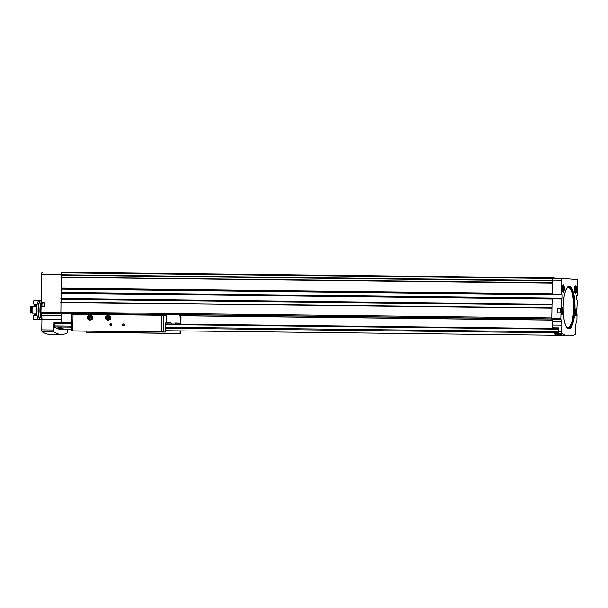 <?xml version="1.0" encoding="UTF-8"?>
<svg xmlns="http://www.w3.org/2000/svg" width="608" height="608" viewBox="0 0 608 608"><rect width="100%" height="100%" fill="white"/><g stroke="black" fill="none" stroke-linecap="round" stroke-linejoin="round"><path stroke-width="0.91" d="M557.734 333.648L555.005 333.587M71.379 329.604L61.811 329.49A148.648 41.222 -89.3 0 1 54.348 326.929L54.37 322.673L71.493 322.871L54.37 322.673M558.767 332.933A148.648 41.222 -89.3 0 1 558.57 332.796L558.638 328.548M63.027 328.236L63.141 328.343C61.172 328.692 59.219 328.601 57.281 328.062C58.74 327.659 60.656 327.712 63.027 328.236M559.732 334.02L559.839 334.126C557.878 334.484 555.925 334.385 553.979 333.845C555.446 333.442 557.361 333.496 559.732 334.02M61.028 327.864L58.307 327.803M576.133 314.252L577.03 314.359L576.939 319.61A1.953 0.54 -89.3 0 1 576.756 320.978L576.224 322.742A5.214 1.444 -89.3 0 0 575.73 326.397L575.624 332.629A1.953 0.54 -89.3 0 1 575.138 334.522A148.451 41.169 -89.3 0 1 569.468 335.859L566.337 335.821A148.451 41.169 -89.3 0 1 559.01 333.351A1.953 0.54 -89.3 0 1 558.585 331.375L558.646 327.872L552.695 327.803L554.504 327.963L554.587 328.495M569.468 335.859A148.451 41.169 -89.3 0 1 562.142 333.382A1.953 0.54 -89.3 0 1 561.716 331.413L561.83 325.181L552.748 325.075L552.695 327.803M67.594 329.559L67.572 331.208A1.953 0.54 -89.3 0 1 67.078 333.1A148.39 41.154 -89.3 0 1 61.408 334.438L49.514 334.301A148.39 41.154 -89.3 0 1 42.188 331.824A1.953 0.54 -89.3 0 1 41.762 329.855L41.952 319.124A5.214 1.444 -89.3 0 0 41.595 315.4L61.324 315.636A5.214 1.444 -89.3 0 1 61.682 319.36L61.636 322.088L63.437 322.24L63.521 322.78M180.234 324.535L180.166 316.684L179.497 314.678L551.828 319.025L60.884 313.211L61.271 277.248L552.398 283.024L552.444 280.136A1.953 0.54 -89.3 0 1 553.006 278.221A1.953 0.54 -89.3 0 1 553.022 278.221L562.081 278.327L577.091 279.634A1.953 0.54 -89.3 0 1 577.6 281.641L577.357 295.488L576.627 296.081L576.559 299.66L577.273 300.375L576.878 310.247A3.42 0.95 -89.3 0 0 576.11 308.765A3.42 0.95 -89.3 0 0 575.122 312.178A3.42 0.95 -89.3 0 0 576.034 315.605A3.42 0.95 -89.3 0 0 576.802 314.26M61.324 315.636L60.853 313.781A1.953 0.54 -89.3 0 1 60.739 313.029M61.636 322.088L53.8 321.997L55.609 322.149L55.693 322.688M61.408 334.438A148.39 41.154 -89.3 0 1 54.089 331.968A1.953 0.54 -89.3 0 1 53.664 329.992L53.8 321.997M575.274 288.116L575.221 291.126L575.274 288.116M562.993 287.044L562.94 290.054L562.993 287.044M561.701 309.449L561.648 312.459L561.701 309.449M575.784 310.68L575.73 313.69L575.784 310.68M564.338 288.64A3.815 1.056 -89.3 0 1 562.932 292.205A3.815 1.056 -89.3 0 1 562.225 288.542A3.815 1.056 -89.3 0 1 563.016 284.894A3.815 1.056 -89.3 0 1 564.338 288.64M576.62 289.712A3.815 1.056 -89.3 0 1 575.214 293.269A3.815 1.056 -89.3 0 1 574.507 289.613A3.815 1.056 -89.3 0 1 575.297 285.965A3.815 1.056 -89.3 0 1 576.62 289.712M561.062 308.917L561.252 308.879A3.42 0.95 -89.3 0 1 562.028 307.534A3.42 0.95 -89.3 0 1 562.932 310.969A3.42 0.95 -89.3 0 1 561.944 314.382A3.42 0.95 -89.3 0 1 561.184 312.9L557.513 312.915L557.582 308.742L561.062 308.917L561.199 298.976L561.936 298.384L561.997 294.804L552.284 294.318L552.398 283.024M561.222 308.932L557.779 308.894L561.222 308.932M561.83 325.181A5.214 1.444 -89.3 0 0 561.473 321.457L561.002 319.603A1.953 0.54 -89.3 0 1 560.865 318.204L560.994 312.831L557.551 312.786M576.832 314.207L576.156 314.199L576.832 314.207M577.266 295.807L576.673 295.8L577.266 295.807M561.997 294.804L561.283 294.09L561.526 280.235A1.953 0.54 -89.3 0 1 562.088 278.327A1.953 0.54 -89.3 0 1 562.104 278.327L553.006 278.221M552.216 298.551L561.298 298.657L552.216 298.551L552.018 304.509L552.269 298.551M41.184 302.86L44.597 302.913L41.154 302.731L41.648 274.185A1.953 0.54 -89.3 0 1 42.21 272.278A1.953 0.54 -89.3 0 1 42.226 272.278L42.21 272.278M41.595 315.4L41.124 313.546A1.953 0.54 -89.3 0 1 40.987 312.155L41.116 306.774L44.528 306.812L41.116 306.774M41.078 306.903L44.521 306.941L44.597 302.769L41.154 302.731M61.332 277.248L61.37 274.892M561.473 321.457L552.391 321.351A5.214 1.444 -89.3 0 1 552.748 325.075M552.391 321.351L551.92 319.496A1.953 0.54 -89.3 0 1 551.798 318.752L552.018 304.509M551.798 318.752A1.953 0.54 -89.3 0 1 551.783 318.098L551.958 307.899M61.788 292.41L61.849 289.119L552.915 294.698M561.936 298.384L552.801 298.558M552.854 298.285L552.246 298.133M551.942 307.891L60.876 302.176L551.942 307.891M552.148 298.125L61.081 292.402L552.148 298.125M552.345 294.318L552.338 282.971L61.271 277.248M61.233 289.02L552.3 294.743L61.127 289.005M552.436 280.569L552.398 278.342A2.607 0.722 -89.3 0 1 552.588 277.864L556.442 278.266M61.317 274.892L552.383 280.607L61.317 274.892L61.332 272.627A2.607 0.722 -89.3 0 1 61.522 272.141L552.588 277.864M552.117 293.808L61.051 288.093M552.026 299.022L60.96 293.307M552.398 282.682L61.628 277.256M61.659 276.967L61.659 274.892M61.621 302.184L61.978 298.809M61.066 298.802L552.003 304.509M557.954 312.793A2.774 0.768 -89.3 0 1 558.038 308.894M575.411 311.456L576.133 311.463M575.411 312.96L576.11 312.968M561.321 310.224L562.05 310.232M561.321 311.729L562.02 311.737M562.62 287.82L563.342 287.827M562.62 289.324L563.32 289.332M574.902 288.891L575.624 288.899M574.902 290.396L575.594 290.404M60.8 327.849L58.497 327.796M59.592 327.78L60.032 327.796M557.506 333.632L555.203 333.579M556.297 333.564L556.738 333.579M175.454 323.152L180.059 323.205A195.594 3.937 -179 0 0 180.052 323.205L175.492 323.053A14.014 3.884 -89.3 0 1 174.998 324.079M171.517 324.034A14.014 3.884 -89.3 0 1 170.924 322.658L168.462 322.628M165.528 332.067A195.594 3.937 -179 0 0 163.598 331.953L71.356 330.874A195.594 3.937 -179 0 0 71.995 330.98L165.528 332.067L165.786 323.281L166.326 322.004A195.594 3.937 -179 0 1 166.372 322.012L168.12 322.164L168.325 322.833L168.545 322.202L170.924 322.658M124.344 324.938A0.98 0.942 95 0 1 122.922 325.774A0.98 0.942 95 0 1 122.953 324.079A0.98 0.942 95 0 1 124.344 324.938M111.819 324.794A0.98 0.942 95 0 1 110.39 325.622A0.98 0.942 95 0 1 110.42 323.935A0.98 0.942 95 0 1 111.819 324.794M162.29 331.907L71.904 330.851M71.645 314.252L71.356 330.874L71.645 314.252L163.886 315.332A195.594 3.937 1 0 1 166.486 315.491L167.192 314.534M135.934 332.888L132.362 332.834L135.934 332.888M117.268 332.675L113.438 332.614L117.268 332.675M154.85 333.108L151.02 333.055L154.85 333.108M173.645 333.328L169.807 333.275L173.645 333.328M98.481 332.454L94.65 332.401L98.481 332.454M180.743 333.45A195.594 3.937 -179 0 0 180.12 333.344L86.587 332.257A195.594 3.937 -179 0 0 88.517 332.371L180.211 333.473L180.758 333.45L180.789 330.874L180.758 333.45M119.685 331.474L116.105 331.421L119.685 331.474M101.019 331.254L97.181 331.2L101.019 331.254M138.601 331.694L134.763 331.634L138.601 331.694M157.388 331.915L153.558 331.854L157.388 331.915M82.224 331.033L78.394 330.98L82.224 331.033M162.701 315.286L72.109 314.237L162.693 315.286M73.241 313.439L73.066 314.245M180.166 316.684A195.594 3.937 1 0 1 181.032 316.829L180.903 324.148L181.047 316.829M180.12 333.344L86.587 332.257M180.09 333.078L180.128 330.866M86.48 331.983L86.496 331.147M166.372 322.012L166.486 315.491M111.697 324.794A0.798 0.768 95 0 1 110.854 325.584A0.798 0.768 95 0 1 110.162 324.718A0.798 0.768 95 0 1 110.998 323.988A0.798 0.768 95 0 1 111.697 324.794M111.492 325.326A0.798 0.768 95 0 1 111.576 324.353M124.222 324.946A0.798 0.768 95 0 1 123.386 325.728A0.798 0.768 95 0 1 122.687 324.87A0.798 0.768 95 0 1 123.523 324.132A0.798 0.768 95 0 1 124.222 324.946M124.017 325.478A0.798 0.768 95 0 1 124.1 324.497M110.268 317.9L110.329 316.586L109.204 315.909A2.28 2.189 95 0 1 109.136 319.861L110.284 319.223L110.268 317.9M107.51 315.674A2.28 2.189 95 0 1 109.204 315.909L108.156 315.24L107.016 315.886M106.4 317.779A0.654 0.623 95 0 1 107.35 317.224A0.654 0.623 95 0 1 107.335 318.349A0.654 0.623 95 0 1 106.4 317.779M105.526 317.764A1.566 1.505 95 0 1 107.806 316.441A1.566 1.505 95 0 1 107.76 319.147A1.566 1.505 95 0 1 105.526 317.764M105.45 317.802A2.151 2.067 95 0 1 108.581 315.978A2.151 2.067 95 0 1 108.52 319.702A2.151 2.067 95 0 1 105.45 317.802M106.947 319.838L108.064 320.515L109.136 319.861A2.28 2.189 95 0 1 107.137 319.945M108.156 315.24L110.671 316.616L110.686 317.938L110.626 319.253L108.064 320.515M92.104 317.688L92.165 316.373L91.04 315.704A2.28 2.189 95 0 1 90.972 319.648L92.12 319.01L92.104 317.688M89.346 315.461A2.28 2.189 95 0 1 91.04 315.704L89.992 315.035L88.852 315.674M88.236 317.566A0.654 0.623 95 0 1 89.186 317.011A0.654 0.623 95 0 1 89.171 318.144A0.654 0.623 95 0 1 88.236 317.566M87.362 317.551A1.566 1.505 95 0 1 89.642 316.228A1.566 1.505 95 0 1 89.589 318.934A1.566 1.505 95 0 1 87.362 317.551M87.286 317.589A2.151 2.067 95 0 1 90.417 315.765A2.151 2.067 95 0 1 90.356 319.489A2.151 2.067 95 0 1 87.286 317.589M88.783 319.626L89.9 320.302L90.972 319.648A2.28 2.189 95 0 1 88.973 319.732M89.992 315.035L92.507 316.403L92.522 317.726L92.462 319.04L89.9 320.302M41.276 302.875A9.941 2.759 90.7 0 0 41.952 319.17M41.162 302.039A9.781 2.713 90.7 0 0 39.968 311.919A9.781 2.713 90.7 0 0 41.944 319.534M41.184 300.694L40.911 300.694A9.287 2.576 90.7 0 0 38.228 309.692A9.287 2.576 90.7 0 0 40.554 319.253L41.686 319.268L40.728 319.276L40.721 319.762A9.781 2.713 90.7 0 0 41.542 319.284M41.192 300.261A9.781 2.713 90.7 0 0 40.918 300.208A9.781 2.713 90.7 0 0 38.099 309.685A9.781 2.713 90.7 0 0 40.546 319.747L40.554 319.253M40.918 300.208L39.474 300.185A9.781 2.713 90.7 0 0 36.655 309.67A9.781 2.713 90.7 0 0 39.102 319.732L40.546 319.747M39.284 319.747L40.721 319.762M36.89 306.257A9.781 2.713 90.7 0 0 36.769 313.234L32.201 313.181A9.781 2.713 90.7 0 1 32.323 306.204L36.89 306.257M34.109 304.342L33.531 303.688A6.582 1.824 90.7 0 1 34.147 305.079L34.626 305.505A5.936 1.642 90.7 0 0 34.109 304.342L37.194 304.38M34.626 305.505L36.989 305.535M33.919 315.544A5.936 1.642 90.7 0 0 34.474 314.48L33.98 314.914A6.582 1.824 90.7 0 1 33.311 316.19L33.919 315.544L37.08 315.582M34.474 314.48L36.913 314.503M34.61 319.101A9.781 2.713 90.7 0 1 34.048 319.588L33.197 318.873A6.194 1.718 -89.3 0 0 33.311 316.19M33.531 303.688A6.194 1.718 -89.3 0 0 33.508 300.998L34.382 300.284A9.781 2.713 90.7 0 1 34.876 300.793M34.382 300.284A6.194 1.718 90.7 0 1 34.436 300.793L35.439 300.8A6.194 1.718 -89.3 0 0 35.386 300.299L38.988 300.337M34.048 319.588A6.194 1.718 90.7 0 0 34.116 319.101L35.112 319.109A6.194 1.718 -89.3 0 1 35.051 319.603L38.874 319.648M30.886 313.166A9.781 2.713 90.7 0 1 31.008 306.189L30.499 306.789A9.128 2.531 90.7 0 0 30.4 312.573L31.198 313.166A9.781 2.713 90.7 0 1 31.32 306.196A6.194 1.718 90.7 0 0 31.403 306.63A9.325 2.584 90.7 0 0 31.297 312.748L32.163 312.755M31.403 306.63L32.27 306.637M31.297 312.748A6.194 1.718 90.7 0 0 31.198 313.166M558.57 332.796L165.703 328.221M71.425 327.127L54.348 326.929M562.142 333.382L559.01 333.351M561.716 331.413L558.585 331.375M41.952 319.124L61.682 319.36M41.762 329.855L53.664 329.992M574.902 292.387L574.803 292.387A2.774 0.768 -89.3 0 0 574.902 292.387C575.252 293.01 575.601 292.106 575.936 289.682A2.447 0.676 -89.3 0 1 574.872 291.703A2.447 0.676 -89.3 0 1 574.948 287.47A2.447 0.676 -89.3 0 1 575.928 289.674C575.723 287.379 575.404 286.429 574.97 286.847L574.864 286.839M562.514 291.285A2.774 0.768 -89.3 0 0 562.62 291.316C562.97 291.939 563.32 291.034 563.662 288.61A2.447 0.676 -89.3 0 1 562.59 290.632A2.447 0.676 -89.3 0 1 562.666 286.398A2.447 0.676 -89.3 0 1 563.646 288.602C563.441 286.307 563.122 285.357 562.689 285.775L562.582 285.768M561.328 313.72C561.678 314.344 562.02 313.439 562.362 311.015A2.447 0.676 -89.3 0 1 561.298 313.036A2.447 0.676 -89.3 0 1 561.374 308.803A2.447 0.676 -89.3 0 1 562.347 311.015C562.149 308.712 561.822 307.77 561.389 308.18M575.229 310.734A2.447 0.676 -89.3 0 1 576.004 309.867A2.447 0.676 -89.3 0 1 576.437 312.238A2.447 0.676 -89.3 0 1 575.936 314.518A2.447 0.676 -89.3 0 1 575.191 313.614M563.19 306.979A21.326 5.913 90.7 0 0 571.733 326.215A21.326 5.913 90.7 0 0 572.379 289.294A21.326 5.913 90.7 0 0 563.19 306.979M40.987 312.155L60.633 312.383M41.648 274.185L61.286 274.413M561.002 319.603L551.92 319.496M561.526 280.235L552.444 280.136M561.283 294.09L552.201 293.983M557.582 308.742L561.032 308.788M561.199 298.976L552.117 298.87M560.865 318.204L551.783 318.098M557.513 312.915L560.956 312.953M42.188 331.824L54.089 331.968M551.821 318.926L60.884 313.211M552.3 283.1L61.241 277.377M551.935 304.236L60.868 298.52M551.866 308.15L60.8 302.434M551.692 317.923L60.633 312.208M552.383 278.479L61.317 272.756M552.345 280.478L61.286 274.755M552.049 320.028L179.497 315.689M552.072 320.12L179.504 315.78L552.072 320.12M552.429 280.957L61.689 275.242M552.398 278.342L61.332 272.627M552.011 304.996L61.666 299.288M552.011 304.874L61.697 299.166M552.018 304.585L61.932 298.878M552.14 294.508L61.074 288.792M552.208 294.736L61.142 289.013M552.072 298.33L61.005 292.615M41.124 313.546L60.853 313.781M561.914 294.47L552.832 294.363M561.374 294.424L552.284 294.318M575.176 286.125A3.534 0.98 -89.3 0 1 576.27 289.704A3.534 0.98 -89.3 0 1 575.092 293.109M575.13 286.201A3.42 0.95 -89.3 0 1 575.974 289.697A3.42 0.95 -89.3 0 1 575.046 293.033M562.894 285.053A3.534 0.98 -89.3 0 1 563.996 288.633A3.534 0.98 -89.3 0 1 562.81 292.038M562.848 285.129A3.42 0.95 -89.3 0 1 563.692 288.625A3.42 0.95 -89.3 0 1 562.772 291.962M576.24 310.308L576.901 310.3M576.224 310.24L576.878 310.247M42.15 306.789A2.774 0.768 -89.3 0 1 42.233 302.89M42.028 302.883L41.937 306.782A2.447 0.676 -89.3 0 1 42.058 302.883M560.774 312.824A2.774 0.768 -89.3 0 1 560.857 308.925M566.018 326.01A19.806 5.495 90.7 0 0 573.656 307.549A19.806 5.495 90.7 0 0 566.451 288.922M566.831 327.362A20.497 5.685 90.7 0 0 574.119 307.557A20.497 5.685 90.7 0 0 567.294 287.584M564.779 322.658A21.09 5.852 90.7 0 0 567.082 327.674A21.09 5.852 90.7 0 0 574.856 307.564A21.09 5.852 90.7 0 0 567.553 287.28A21.09 5.852 90.7 0 0 565.136 292.243M55.609 322.149L63.437 322.24M55.693 322.483L63.521 322.574M558.646 328.008L554.504 327.963M558.638 328.343L554.587 328.297M558.357 331.816L165.718 327.241M71.44 326.146L54.135 325.941M558.402 329.179L165.764 324.611M71.486 323.509L54.18 323.312M558.585 328.548L165.779 323.973L558.592 328.548M170.711 322.392L168.507 322.362M161.287 331.626L161.568 315.598M72.778 330.6L73.051 314.564M168.12 322.164L166.098 322.141M168.158 322.278L166.014 322.248M163.598 331.953L163.886 315.332M108.969 316.289A1.923 1.847 95 0 1 108.68 319.595M90.805 316.076A1.923 1.847 95 0 1 90.516 319.382M563.114 335.327L165.657 330.699M551.828 319.018L62.062 313.31M44.597 302.913L41.344 302.875M575.411 314.952C575.761 315.575 576.11 314.67 576.452 312.246C576.232 309.943 575.913 308.993 575.48 309.411M567.082 327.674C564.513 324.193 563.213 317.3 563.206 306.987C563.548 297.092 564.999 290.518 567.553 287.28M168.325 322.833L165.832 322.802"/></g></svg>
